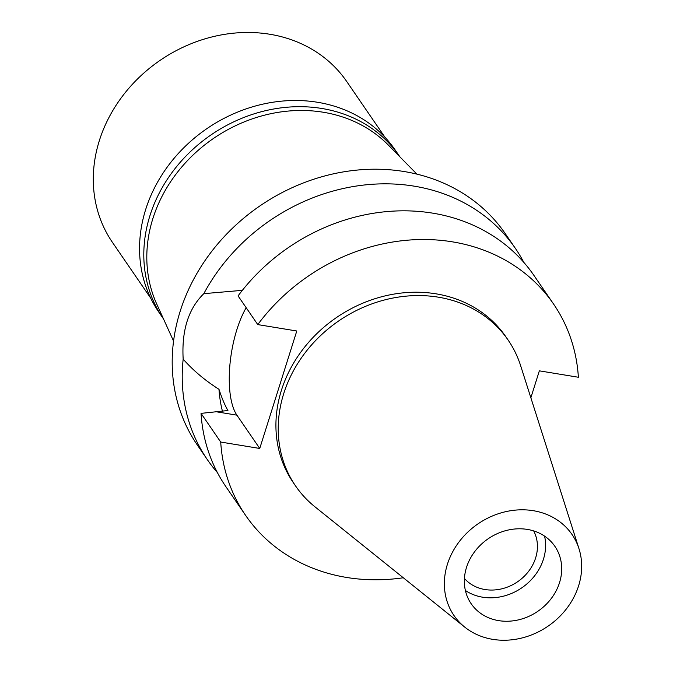<?xml version="1.0" encoding="UTF-8"?>
<svg xmlns="http://www.w3.org/2000/svg" width="673" height="673" viewBox="0 0 673 673"><rect width="100%" height="100%" fill="white"/><g stroke="black" fill="none" stroke-linecap="round" stroke-linejoin="round"><path stroke-width="1.01" d="M533.302 510.698A71.59 62 -34.5 0 1 578.99 548.747A71.59 62 -34.5 0 1 561.105 615.063A71.59 62 -34.5 0 1 492.737 639.35A71.59 62 -34.5 0 1 464.765 627.127A71.59 62 -34.5 0 1 454.107 549.286A71.59 62 -34.5 0 1 533.302 510.698M464.765 627.127L314.956 506.811A128.905 111.634 -34.5 0 1 295.556 485.931A128.905 111.634 -34.5 0 1 304.726 353.291A128.905 111.634 -34.5 0 1 438.359 297.18A128.905 111.634 -34.5 0 1 508.132 340.075A128.905 111.634 -34.5 0 1 520.633 365.683L578.99 548.747M498.643 620.624A50.744 43.947 145.5 0 0 551.254 598.533A50.744 43.947 145.5 0 0 554.863 546.308A50.744 43.947 145.5 0 0 527.396 529.424A50.744 43.947 145.5 0 0 474.785 551.515A50.744 43.947 145.5 0 0 471.176 603.74A50.744 43.947 145.5 0 0 498.643 620.624M544.575 536.137A50.744 43.947 -34.5 0 1 482.558 597.187A50.744 43.947 -34.5 0 1 465.38 590.473M464.429 578.444A42.222 36.569 145.5 0 0 484.981 589.531A42.222 36.569 145.5 0 0 527.422 572.824A42.222 36.569 145.5 0 0 533.689 530.921M416.881 174.122L388.355 145.09A142.096 123.058 145.5 0 0 323.343 112.256A142.096 123.058 145.5 0 0 182.745 165.827A142.096 123.058 145.5 0 0 156.725 304.019L173.558 341.085M183.174 359.146C181.542 330.502 188.423 308.671 203.826 293.655A186.758 161.73 -34.5 0 1 414.248 186.169A186.758 161.73 -34.5 0 1 515.333 248.312L505.297 233.691A186.758 161.73 145.5 0 0 404.221 171.548A186.758 161.73 145.5 0 0 210.599 252.846A186.758 161.73 145.5 0 0 197.324 445.013L207.351 459.634A186.758 161.73 -34.5 0 1 183.174 359.146C193.143 370.428 205.08 380.481 218.977 389.305A154.277 133.607 145.5 0 0 222.46 411.312M515.333 248.312A186.758 161.73 -34.5 0 1 523.804 262.352M217.404 472.589A186.758 161.73 -34.5 0 1 207.351 459.634M242.364 290.341L203.826 293.655M403.295 577.762A186.758 161.73 -34.5 0 1 346.637 577.459A186.758 161.73 -34.5 0 1 245.561 515.316A186.758 161.73 -34.5 0 1 220.719 442.052L259.744 448.462L236.896 415.157A65.365 24.253 99.3 0 1 236.921 329.476A65.365 24.253 99.3 0 1 246.175 307.704M218.977 389.305C221.939 398.323 224.925 405.398 227.928 410.522L201.042 413.373L220.719 442.052M257.759 324.588A186.758 161.73 -34.5 0 1 452.458 241.851A186.758 161.73 -34.5 0 1 553.534 303.994L533.857 275.316A186.758 161.73 145.5 0 0 432.781 213.164A186.758 161.73 145.5 0 0 238.074 295.91L257.759 324.588L296.785 330.998L259.744 448.462M553.534 303.994A186.758 161.73 -34.5 0 1 578.376 377.25L539.351 370.84L530.862 397.76M508.132 340.075L505.835 336.727A128.905 111.634 145.5 0 0 436.062 293.832A128.905 111.634 145.5 0 0 302.429 349.943A128.905 111.634 145.5 0 0 293.26 482.583L295.556 485.931M201.042 413.373A186.758 161.73 145.5 0 0 225.876 486.638L245.561 515.316M399.426 156.17L395.177 149.978A143.315 124.11 145.5 0 0 317.606 102.288A143.315 124.11 145.5 0 0 169.024 164.675A143.315 124.11 145.5 0 0 158.836 312.146L163.085 318.337A143.315 124.11 -34.5 0 1 173.272 170.866A143.315 124.11 -34.5 0 1 321.854 108.479A143.315 124.11 -34.5 0 1 399.426 156.17A143.315 124.11 -34.5 0 1 399.838 156.775M163.505 318.943A143.315 124.11 -34.5 0 1 163.085 318.337M385.032 137.351L346.738 81.534A142.096 123.058 145.5 0 0 269.831 34.256A142.096 123.058 145.5 0 0 122.511 96.113A142.096 123.058 145.5 0 0 112.408 242.322L150.702 298.139M236.896 415.157L217.043 411.893"/></g></svg>
